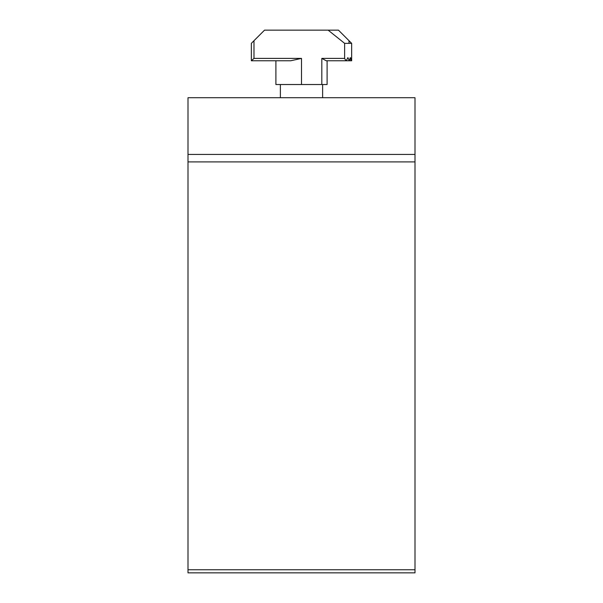 <?xml version="1.0" encoding="UTF-8"?>
<svg xmlns="http://www.w3.org/2000/svg" width="603" height="603" viewBox="0 0 603 603"><rect width="100%" height="100%" fill="white"/><g stroke="black" fill="none" stroke-linecap="round" stroke-linejoin="round"><path stroke-width="0.9" d="M188 154.436L188 569.76L415 569.76L415 97.724L188 97.724L188 154.436L415 154.436M188 569.76L188 572.85L415 572.85L415 569.76M351.655 43.348L351.655 57.602L351.655 43.348L338.456 30.15L351.655 43.348L351.647 60.767L351.474 57.602L351.021 60.767L350.29 57.602L349.258 60.767L347.908 57.602L346.22 60.767L326.231 60.767L321.821 58.393L344.622 58.393L344.622 43.348L351.655 43.348L351.647 60.767M344.622 58.393L345.949 60.767M327.105 60.767L327.105 84.526L301.5 84.526L301.5 58.393L253.984 58.393L253.984 40.71L264.544 30.15L338.456 30.15L328.145 30.15L344.622 43.348M275.895 60.767L275.895 84.526L301.5 84.526M301.5 58.393L290.729 60.767L251.345 60.767L251.345 43.348L253.984 40.71M351.639 60.767L351.021 60.767M350.938 60.767L349.258 60.767M349.084 60.767L346.22 60.767M253.984 58.393L251.361 60.767M188 161.906L415 161.906M349.016 40.71L349.016 43.348L349.016 40.71M321.821 84.526L321.821 58.393M280.38 84.526L280.38 97.724M322.62 84.526L322.62 97.724"/></g></svg>
